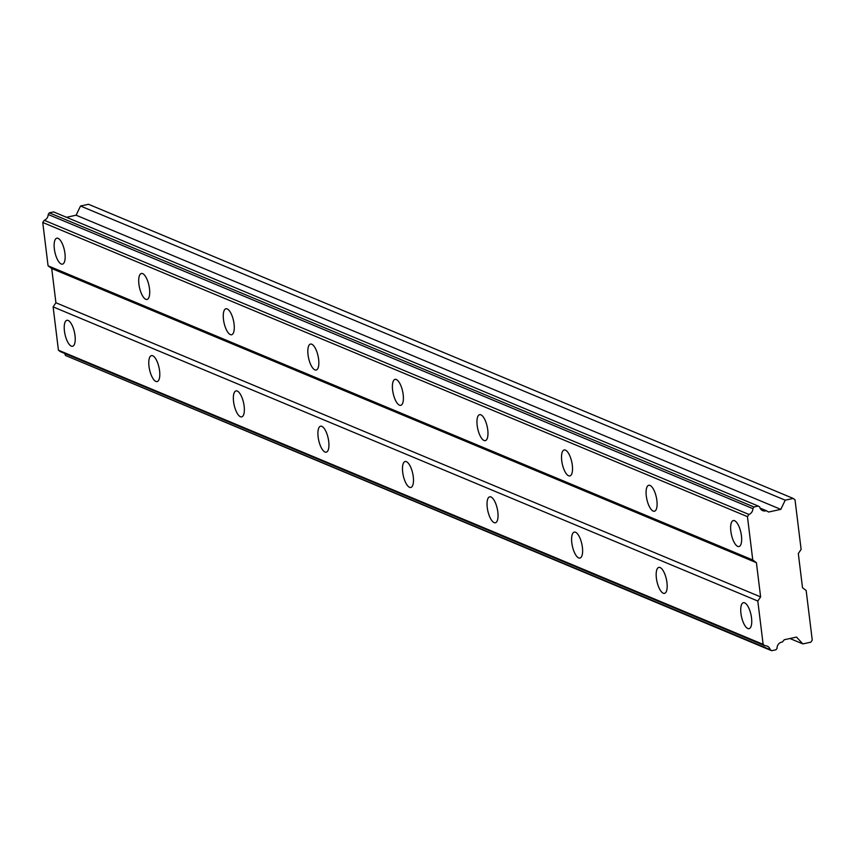 <?xml version="1.0" encoding="UTF-8"?>
<svg xmlns="http://www.w3.org/2000/svg" width="855" height="855" viewBox="0 0 855 855"><rect width="100%" height="100%" fill="white"/><g stroke="black" fill="none" stroke-linecap="round" stroke-linejoin="round"><path stroke-width="1.28" d="M754.003 506.994L752.881 508.64A5.846 5.28 112.7 0 1 748.937 514.443L747.452 516.644L752.763 559.972L756.408 562.686L760.608 596.908L757.808 601.033L763.13 644.36L765.065 645.803L60.374 351.651L58.429 350.197L53.117 306.881L55.917 302.755L51.717 268.523L48.072 265.809L42.75 222.482L44.246 220.291A5.846 5.28 112.7 0 0 48.19 214.477L49.301 212.831L754.003 506.994L758.257 506.064L759.657 506.865A5.846 5.28 112.7 0 0 762.639 510.617A5.846 5.28 112.7 0 0 765.588 510.873A5.846 5.28 112.7 0 0 766.251 510.681L768.592 512.027L780.807 509.366L785.221 500.175L793.205 498.433L795.022 499.801L801.114 549.412L798.314 553.548L802.514 587.77L806.158 590.484L812.25 640.106L810.85 642.169L802.866 643.911L796.486 637.082L784.27 639.743L782.378 642.02A5.846 5.28 112.7 0 0 777.035 648.432L775.913 649.789L771.648 650.719L65.493 355.477A5.846 5.28 112.7 0 0 64.382 353.318M737.726 546.388A13.285 4.841 -102.3 0 0 738.987 546.537A13.285 4.841 -102.3 0 0 741.2 534.14A13.285 4.841 -102.3 0 0 734.573 520.716A13.285 4.841 -102.3 0 0 733.323 520.567A13.285 4.841 -102.3 0 0 731.1 532.964A13.285 4.841 -102.3 0 0 737.726 546.388M61.218 263.992A13.285 4.841 -102.3 0 0 62.479 264.142A13.285 4.841 -102.3 0 0 64.691 251.755A13.285 4.841 -102.3 0 0 58.065 238.331A13.285 4.841 -102.3 0 0 56.815 238.182A13.285 4.841 -102.3 0 0 54.592 250.568A13.285 4.841 -102.3 0 0 61.218 263.992M145.778 299.293A13.285 4.841 -102.3 0 0 147.039 299.442A13.285 4.841 -102.3 0 0 149.251 287.056A13.285 4.841 -102.3 0 0 142.635 273.621A13.285 4.841 -102.3 0 0 141.374 273.482A13.285 4.841 -102.3 0 0 139.162 285.869A13.285 4.841 -102.3 0 0 145.778 299.293M230.348 334.594A13.285 4.841 -102.3 0 0 231.598 334.743A13.285 4.841 -102.3 0 0 233.821 322.346A13.285 4.841 -102.3 0 0 227.195 308.922A13.285 4.841 -102.3 0 0 225.934 308.773A13.285 4.841 -102.3 0 0 223.721 321.17A13.285 4.841 -102.3 0 0 230.348 334.594M314.907 369.894A13.285 4.841 -102.3 0 0 316.168 370.033A13.285 4.841 -102.3 0 0 318.381 357.647A13.285 4.841 -102.3 0 0 311.754 344.223A13.285 4.841 -102.3 0 0 310.504 344.073A13.285 4.841 -102.3 0 0 308.281 356.471A13.285 4.841 -102.3 0 0 314.907 369.894M399.477 405.185A13.285 4.841 -102.3 0 0 400.728 405.334A13.285 4.841 -102.3 0 0 402.94 392.947A13.285 4.841 -102.3 0 0 396.325 379.524A13.285 4.841 -102.3 0 0 395.063 379.374A13.285 4.841 -102.3 0 0 392.851 391.761A13.285 4.841 -102.3 0 0 399.477 405.185M484.037 440.485A13.285 4.841 -102.3 0 0 485.298 440.635A13.285 4.841 -102.3 0 0 487.51 428.248A13.285 4.841 -102.3 0 0 480.884 414.825A13.285 4.841 -102.3 0 0 479.623 414.675A13.285 4.841 -102.3 0 0 477.411 427.062A13.285 4.841 -102.3 0 0 484.037 440.485M568.596 475.786A13.285 4.841 -102.3 0 0 569.858 475.936A13.285 4.841 -102.3 0 0 572.07 463.549A13.285 4.841 -102.3 0 0 565.444 450.125A13.285 4.841 -102.3 0 0 564.193 449.976A13.285 4.841 -102.3 0 0 561.981 462.363A13.285 4.841 -102.3 0 0 568.596 475.786M653.167 511.087A13.285 4.841 -102.3 0 0 654.417 511.237A13.285 4.841 -102.3 0 0 656.64 498.85A13.285 4.841 -102.3 0 0 650.014 485.416A13.285 4.841 -102.3 0 0 648.753 485.277A13.285 4.841 -102.3 0 0 646.54 497.663A13.285 4.841 -102.3 0 0 653.167 511.087M747.815 628.521A13.285 4.841 -102.3 0 0 749.066 628.66A13.285 4.841 -102.3 0 0 751.289 616.273A13.285 4.841 -102.3 0 0 744.662 602.85A13.285 4.841 -102.3 0 0 743.401 602.7A13.285 4.841 -102.3 0 0 741.189 615.098A13.285 4.841 -102.3 0 0 747.815 628.521M71.307 346.125A13.285 4.841 -102.3 0 0 72.557 346.275A13.285 4.841 -102.3 0 0 74.77 333.888A13.285 4.841 -102.3 0 0 68.154 320.454A13.285 4.841 -102.3 0 0 66.893 320.315A13.285 4.841 -102.3 0 0 64.681 332.702A13.285 4.841 -102.3 0 0 71.307 346.125M155.867 381.426A13.285 4.841 -102.3 0 0 157.128 381.576A13.285 4.841 -102.3 0 0 159.34 369.178A13.285 4.841 -102.3 0 0 152.714 355.755A13.285 4.841 -102.3 0 0 151.463 355.616A13.285 4.841 -102.3 0 0 149.24 368.003A13.285 4.841 -102.3 0 0 155.867 381.426M240.426 416.727A13.285 4.841 -102.3 0 0 241.687 416.866A13.285 4.841 -102.3 0 0 243.899 404.479A13.285 4.841 -102.3 0 0 237.284 391.056A13.285 4.841 -102.3 0 0 236.023 390.906A13.285 4.841 -102.3 0 0 233.81 403.304A13.285 4.841 -102.3 0 0 240.426 416.727M324.996 452.017A13.285 4.841 -102.3 0 0 326.247 452.167A13.285 4.841 -102.3 0 0 328.47 439.78A13.285 4.841 -102.3 0 0 321.843 426.356A13.285 4.841 -102.3 0 0 320.582 426.207A13.285 4.841 -102.3 0 0 318.37 438.594A13.285 4.841 -102.3 0 0 324.996 452.017M409.556 487.318A13.285 4.841 -102.3 0 0 410.817 487.468A13.285 4.841 -102.3 0 0 413.029 475.081A13.285 4.841 -102.3 0 0 406.403 461.657A13.285 4.841 -102.3 0 0 405.152 461.508A13.285 4.841 -102.3 0 0 402.929 473.894A13.285 4.841 -102.3 0 0 409.556 487.318M494.126 522.619A13.285 4.841 -102.3 0 0 495.376 522.768A13.285 4.841 -102.3 0 0 497.589 510.382A13.285 4.841 -102.3 0 0 490.973 496.958A13.285 4.841 -102.3 0 0 489.712 496.808A13.285 4.841 -102.3 0 0 487.5 509.195A13.285 4.841 -102.3 0 0 494.126 522.619M578.685 557.92A13.285 4.841 -102.3 0 0 579.947 558.069A13.285 4.841 -102.3 0 0 582.159 545.682A13.285 4.841 -102.3 0 0 575.533 532.248A13.285 4.841 -102.3 0 0 574.271 532.109A13.285 4.841 -102.3 0 0 572.059 544.496A13.285 4.841 -102.3 0 0 578.685 557.92M663.245 593.22A13.285 4.841 -102.3 0 0 664.506 593.37A13.285 4.841 -102.3 0 0 666.718 580.973A13.285 4.841 -102.3 0 0 660.092 567.549A13.285 4.841 -102.3 0 0 658.842 567.399A13.285 4.841 -102.3 0 0 656.629 579.797A13.285 4.841 -102.3 0 0 663.245 593.22M771.648 650.719L770.195 649.64A5.846 5.28 112.7 0 0 767.277 646.166A5.846 5.28 112.7 0 0 765.065 645.803M49.301 212.831L53.566 211.901L758.257 506.064M66.498 217.298L76.106 215.204L80.52 206.023L88.503 204.281L793.205 498.433M748.937 514.443L44.246 220.291M48.19 214.477L752.881 508.64M42.75 222.482L747.452 516.644M752.763 559.972L48.072 265.809M51.717 268.523L756.408 562.686M760.608 596.908L55.917 302.755M53.117 306.881L757.808 601.033M763.13 644.36L58.429 350.197M770.195 649.64L65.493 355.477M802.866 643.911L789.935 638.514M785.221 500.175L80.52 206.023M780.807 509.366L76.106 215.204M760.063 508.094L766.251 510.681"/></g></svg>
